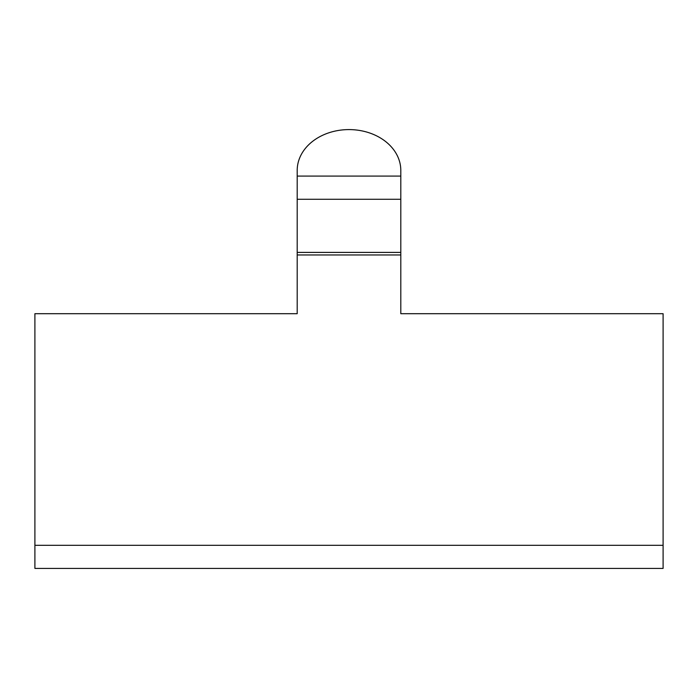 <?xml version="1.0" encoding="UTF-8"?>
<svg xmlns="http://www.w3.org/2000/svg" width="698" height="698" viewBox="0 0 698 698"><rect width="100%" height="100%" fill="white"/><g stroke="black" fill="none" stroke-linecap="round" stroke-linejoin="round"><path stroke-width="1.05" d="M297.2 176.079L400.8 176.079L400.8 313.699L663.1 313.699L663.1 568.408L34.9 568.408L34.9 313.699L297.2 313.699L297.2 170.399A51.8 40.807 0 0 1 349 129.592A51.8 40.807 0 0 1 400.8 170.399L400.8 176.079L400.8 170.399M400.8 199.279L297.2 199.279M400.8 252.406L297.2 252.406M400.8 254.971L297.2 254.971M663.1 545.312L34.9 545.312"/></g></svg>

